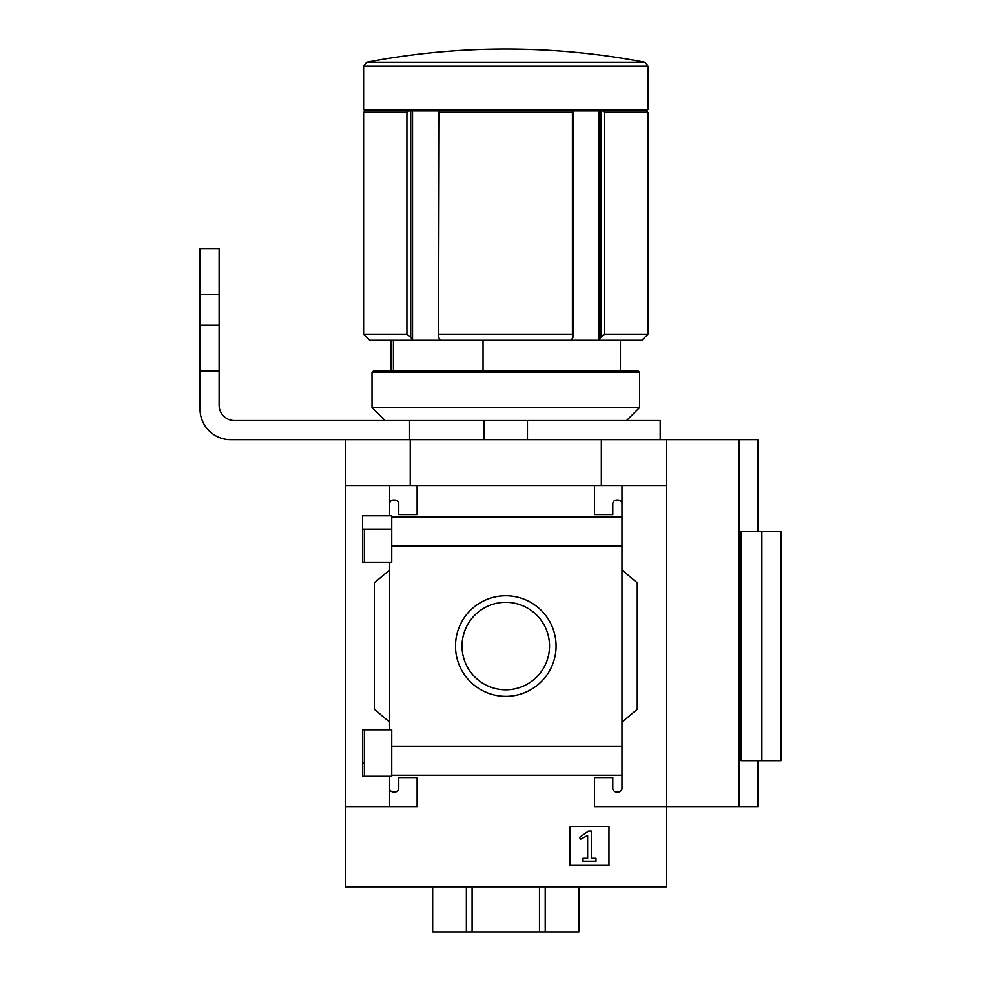 <?xml version="1.0" encoding="UTF-8"?>
<svg xmlns="http://www.w3.org/2000/svg" width="981" height="981" viewBox="0 0 981 981"><rect width="100%" height="100%" fill="white"/><g stroke="black" fill="none" stroke-linecap="round" stroke-linejoin="round"><path stroke-width="1.47" d="M391.738 529.102L362.614 529.102L362.614 562.199L362.614 515.798L391.738 515.798L391.738 562.199L362.614 562.199M362.614 729.839L391.738 729.839L391.738 776.241L362.614 776.241L362.614 729.839L362.614 763.01L364.368 763.01M389.592 776.241L389.592 788.246A3.826 3.826 0 0 0 393.418 792.059L394.951 792.059A3.826 3.826 0 0 0 398.764 788.246L398.764 777.541L417.121 777.541L417.121 806.59L345.263 806.59L345.263 439.672M345.263 806.59L345.263 886.849L666.32 886.849L666.32 806.59L594.461 806.59L594.461 777.541L612.806 777.541L612.806 788.246A3.826 3.826 0 0 0 616.632 792.059L618.153 792.059A3.826 3.826 0 0 0 621.979 788.246L621.979 775.223L391.738 775.223M455.503 646.062A50.289 50.289 0 0 1 530.929 602.506A50.289 50.289 0 0 1 530.929 689.606A50.289 50.289 0 0 1 455.503 646.062M621.979 788.246L621.979 746.222L391.738 746.222M621.979 746.222L621.979 545.902L391.738 545.902M389.592 562.199L389.592 729.839M389.592 788.246L389.592 806.59M621.979 545.902L621.979 503.878A3.826 3.826 0 0 0 618.153 500.052L616.632 500.052A3.826 3.826 0 0 0 612.806 503.878L612.806 514.584L594.461 514.584L594.461 485.534L345.263 485.534M608.98 826.382L569.998 826.382L569.998 865.365L608.98 865.365L608.98 826.382M666.32 485.534L666.32 439.672L738.938 439.672L738.938 806.59L666.32 806.59L666.32 485.534L621.979 485.534L621.979 516.877L391.738 516.889M417.121 485.534L417.121 514.584L398.764 514.584L398.764 503.878A3.826 3.826 0 0 0 394.951 500.052L393.418 500.052A3.826 3.826 0 0 0 389.592 503.878L389.592 515.798M389.592 485.534L389.592 503.878M393.406 340.297L393.406 370.867M621.979 503.878L621.979 485.534L594.461 485.534M621.979 569.998L637.27 582.824L637.27 709.288L621.979 722.114M389.592 722.114L374.313 709.288L374.313 582.824L389.592 569.998M432.67 886.849L432.67 931.95L578.9 931.95L578.9 886.849M738.938 439.672L758.043 439.672L758.043 531.395M738.938 806.59L758.043 806.59L758.043 760.716M761.869 760.716L741.158 760.716L741.158 531.395L780.974 531.395L780.974 760.716L761.869 760.716L761.869 531.395M406.919 112.496L408.819 110.963L365.14 110.963L363.608 112.496L363.608 334.178L406.919 334.178L406.919 112.496L363.608 112.496M644.86 62.232L366.71 62.232A739.981 739.981 0 0 1 505.791 49.05C552.561 49.062 598.925 53.452 644.86 62.232L647.975 65.997L647.975 109.443L646.442 110.963L572.72 110.963L572.413 112.496L439.157 112.496L438.556 337.231L440.371 340.297L369.727 340.297L363.608 334.178M572.72 110.963L438.863 110.963L439.157 112.496M572.413 112.496L572.413 334.178L439.157 334.178M412.535 110.963L412.535 340.297L410.732 337.231L406.919 334.178M646.442 110.963L647.975 112.496L647.975 334.178L641.856 340.297L440.371 340.297M571.212 340.297L573.027 337.231L572.413 334.178M410.242 485.534L410.242 439.672M601.341 485.534L601.341 439.672L666.32 439.672M219.131 370.867L219.131 405.263A15.291 15.291 0 0 0 234.422 420.555L484.111 420.555L484.111 439.672L660.201 439.672L660.201 420.555L527.459 420.555L527.459 439.672L230.596 439.672A30.583 30.583 0 0 1 200.026 409.089L200.026 248.561L219.131 248.561L219.131 370.867L200.026 370.867M483.044 340.297L483.044 370.867M647.975 109.443L363.608 109.443L363.608 65.997L647.975 65.997M438.863 110.963L408.819 110.963M647.975 112.496L604.652 112.496L604.652 334.178L600.85 337.231L599.035 340.297L599.035 110.963M602.763 110.963L604.652 112.496M647.975 334.178L604.652 334.178M410.732 110.963L410.732 337.231M438.556 110.963L438.556 337.231M573.027 110.963L573.027 337.231M600.85 110.963L600.85 337.231M462.039 646.062A43.74 43.74 0 0 1 527.655 608.171A43.74 43.74 0 0 1 527.655 683.941A43.74 43.74 0 0 1 462.039 646.062M588.502 831.128L579.661 837.32L580.409 839.27L587.656 835.481L587.656 858.265L582.996 858.265L582.996 861.171L595.994 861.171L595.994 858.265L591.322 858.265L591.322 831.128L588.502 831.128M466.367 886.849L466.367 931.95M472.094 886.849L472.094 931.95M539.476 886.849L539.476 931.95M545.215 886.849L545.215 931.95M639.563 372.4L638.03 370.867L373.54 370.867L372.02 372.4L372.02 407.556L639.563 407.556L639.563 372.4L372.02 372.4M626.565 420.555L639.563 407.556M409.58 420.555L409.58 439.672M484.111 420.555L527.459 420.555M219.131 325.005L200.026 325.005M219.131 294.423L200.026 294.423M364.368 529.102L364.368 562.199M364.368 729.839L364.368 776.241M391.125 340.297L391.125 370.867M620.446 340.297L620.446 370.867M366.71 62.232L363.608 65.997M365.14 110.963L363.608 109.443M385.006 420.555L372.02 407.556"/></g></svg>
